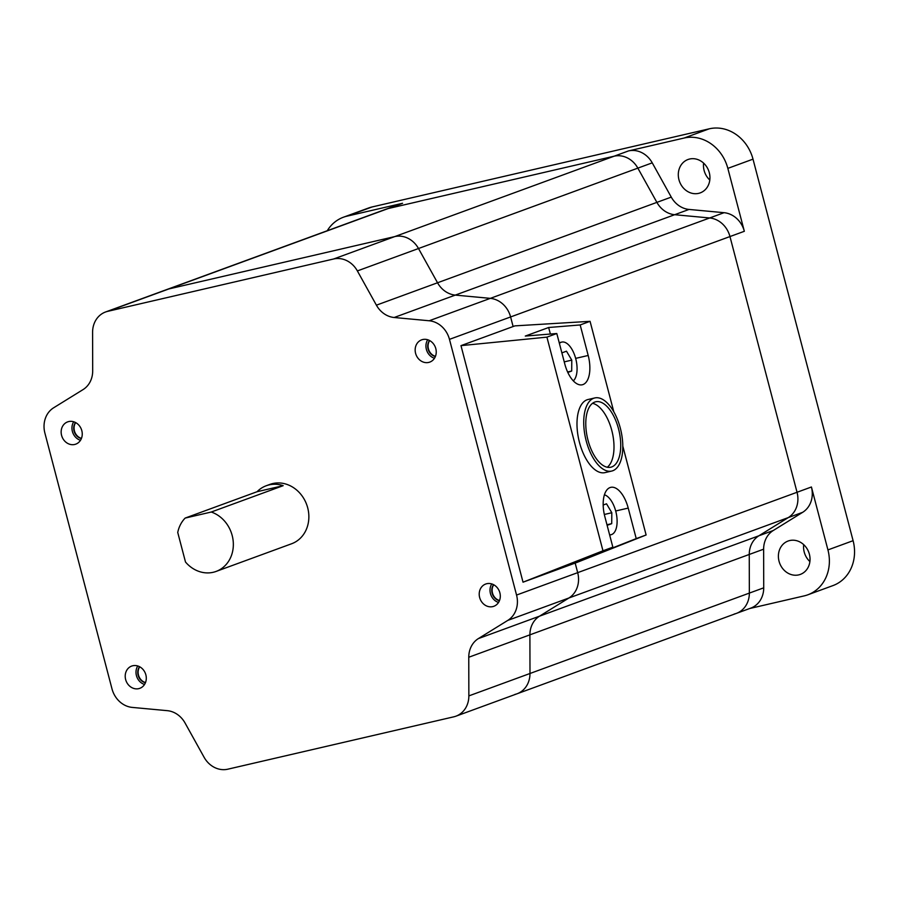 <?xml version="1.0" encoding="UTF-8"?>
<svg xmlns="http://www.w3.org/2000/svg" width="898" height="898" viewBox="0 0 898 898"><rect width="100%" height="100%" fill="white"/><g stroke="black" fill="none" stroke-linecap="round" stroke-linejoin="round"><path stroke-width="1.35" d="M449.471 339.354A23.696 20.733 -110.1 0 0 429.188 320.766L394.166 317.499A23.696 20.733 69.9 0 1 376.408 305.174L357.37 270.927A23.696 20.733 -110.1 0 0 333.652 258.983L107.693 311.348A23.696 20.733 -110.1 0 0 105.549 311.988A23.696 20.733 -110.1 0 0 92.595 332.282L92.685 370.919A23.696 20.733 69.9 0 1 83.054 389.597L53.655 407.782A23.696 20.733 -110.1 0 0 44.9 433.117L111.981 688.822A23.696 20.733 -110.1 0 0 132.264 707.411L167.286 710.666A23.696 20.733 69.9 0 1 185.055 723.002L204.082 757.25A23.696 20.733 -110.1 0 0 227.8 769.193L453.759 716.829A23.696 20.733 -110.1 0 0 455.915 716.189A23.696 20.733 -110.1 0 0 468.857 695.894L468.767 657.246A23.696 20.733 69.9 0 1 478.398 638.579L507.797 620.395A23.696 20.733 -110.1 0 0 516.552 595.06L449.471 339.354L510.603 316.949L513.117 326.535L510.603 316.949A23.696 20.733 -110.1 0 0 490.319 298.361L455.297 295.105A23.696 20.733 69.9 0 1 437.539 282.769L418.502 248.522A23.696 20.733 -110.1 0 0 394.783 236.589L168.824 288.943A23.696 20.733 -110.1 0 0 166.68 289.583L400.407 203.925A23.696 20.733 69.9 0 1 402.562 203.285L346.965 216.171A39.501 34.551 -110.1 0 0 343.384 217.237A39.501 34.551 -110.1 0 0 327.254 230.741M734.25 614.03A23.696 20.733 -110.1 0 0 736.394 613.39A23.696 20.733 -110.1 0 0 749.347 593.095L749.258 554.459A23.696 20.733 69.9 0 1 758.889 535.78L788.276 517.596A23.696 20.733 -110.1 0 0 797.042 492.272L729.962 236.567A23.696 20.733 -110.1 0 0 709.678 217.967L674.656 214.712A23.696 20.733 69.9 0 1 656.887 202.376L637.849 168.128A23.696 20.733 -110.1 0 0 614.131 156.196L388.172 208.561A23.696 20.733 -110.1 0 0 386.028 209.2A23.696 20.733 -110.1 0 1 388.172 208.561L614.131 156.196L628.521 150.92A23.696 20.733 69.9 0 1 652.24 162.852L671.266 197.111A23.696 20.733 -110.1 0 0 689.035 209.436L724.057 212.691A23.696 20.733 69.9 0 1 744.341 231.291L727.84 168.375A39.501 34.551 -110.1 0 0 684.108 138.034L628.521 150.92M514.891 694.423A23.696 20.733 -110.1 0 0 517.046 693.784A23.696 20.733 -110.1 0 0 529.988 673.489L529.899 634.852A23.696 20.733 69.9 0 1 539.53 616.174L568.928 597.989A23.696 20.733 -110.1 0 0 577.683 572.655L575.18 563.08L577.683 572.655L797.042 492.272L729.962 236.567A23.696 20.733 -110.1 0 0 709.678 217.967L724.057 212.691M269.119 484.886A31.598 27.636 -110.1 0 0 266.257 485.739A31.598 27.636 -110.1 0 0 257.064 491.722L185.145 518.079A31.598 27.636 -110.1 0 0 177.737 532.458L185.493 562.013A31.598 27.636 -110.1 0 0 213.219 572.284A31.598 27.636 -110.1 0 0 216.092 571.431A31.598 27.636 -110.1 0 0 233.233 541.662A31.598 27.636 -110.1 0 0 211.266 512.028L283.184 485.672A31.598 27.636 -110.1 0 0 269.119 484.886M216.092 571.431L291.603 543.761A31.598 27.636 -110.1 0 0 307.228 506.191A31.598 27.636 -110.1 0 0 272.723 483.562A31.598 27.636 -110.1 0 0 269.86 484.415L266.257 485.739M138.763 688.643A11.854 10.361 -110.1 0 0 139.83 688.317A11.854 10.361 -110.1 0 0 145.689 674.241A11.854 10.361 -110.1 0 0 132.758 665.755A11.854 10.361 -110.1 0 0 131.68 666.069A11.854 10.361 -110.1 0 0 125.821 680.156A11.854 10.361 -110.1 0 0 138.763 688.643M74.702 444.465A11.854 10.361 -110.1 0 0 75.78 444.14A11.854 10.361 -110.1 0 0 81.639 430.052A11.854 10.361 -110.1 0 0 68.697 421.566A11.854 10.361 -110.1 0 0 67.619 421.892A11.854 10.361 -110.1 0 0 61.76 435.979A11.854 10.361 -110.1 0 0 74.702 444.465M428.705 362.422A11.854 10.361 -110.1 0 0 429.772 362.107A11.854 10.361 -110.1 0 0 435.631 348.02A11.854 10.361 -110.1 0 0 422.7 339.534A11.854 10.361 -110.1 0 0 421.622 339.859A11.854 10.361 -110.1 0 0 415.763 353.935A11.854 10.361 -110.1 0 0 428.705 362.422M492.766 606.61A11.854 10.361 -110.1 0 0 493.833 606.285A11.854 10.361 -110.1 0 0 499.692 592.197A11.854 10.361 -110.1 0 0 486.761 583.711A11.854 10.361 -110.1 0 0 485.683 584.037A11.854 10.361 -110.1 0 0 479.824 598.124A11.854 10.361 -110.1 0 0 492.766 606.61M744.341 231.291L510.603 316.949A23.696 20.733 -110.1 0 0 490.319 298.361L455.297 295.105A23.696 20.733 69.9 0 1 437.539 282.769L418.502 248.522A23.696 20.733 -110.1 0 0 394.783 236.589L168.824 288.943A23.696 20.733 -110.1 0 0 166.68 289.583L105.549 311.988M455.915 716.189L517.046 693.784A23.696 20.733 -110.1 0 0 529.988 673.489L529.899 634.852A23.696 20.733 69.9 0 1 539.53 616.174L568.928 597.989A23.696 20.733 -110.1 0 0 577.683 572.655L516.552 595.06M493.743 584.766A9.878 8.632 -110.1 0 0 499.513 600.515M493.552 584.665A9.878 8.632 -110.1 0 0 492.441 594.173A9.878 8.632 -110.1 0 0 499.434 600.717M491.756 583.925A11.854 10.361 -110.1 0 0 498.547 602.446M429.682 340.589A9.878 8.632 -110.1 0 0 435.463 356.338M429.491 340.477A9.878 8.632 -110.1 0 0 428.38 349.996A9.878 8.632 -110.1 0 0 435.373 356.54M427.695 339.747A11.854 10.361 -110.1 0 0 434.486 358.268M75.679 422.621A9.878 8.632 -110.1 0 0 81.46 438.37M75.488 422.52A9.878 8.632 -110.1 0 0 74.377 432.039A9.878 8.632 -110.1 0 0 81.381 438.583M73.703 421.779A11.854 10.361 -110.1 0 0 80.483 440.301M139.74 666.799A9.878 8.632 -110.1 0 0 145.521 682.559M139.549 666.698A9.878 8.632 -110.1 0 0 138.438 676.216A9.878 8.632 -110.1 0 0 145.431 682.761M137.753 665.957A11.854 10.361 -110.1 0 0 144.544 684.478M185.145 518.079L211.266 512.028M257.064 491.722L283.184 485.672M594.757 402.068A33.574 16.186 77 0 0 587.73 439.133A33.574 16.186 77 0 0 610.842 467.207A33.574 16.186 77 0 0 611.774 466.926A33.574 16.186 77 0 0 618.789 429.873A33.574 16.186 77 0 0 595.677 401.788A33.574 16.186 77 0 0 594.757 402.068M612.773 470.743A37.525 18.083 77 0 0 620.619 429.323A37.525 18.083 77 0 0 594.79 397.949A37.525 18.083 77 0 0 593.746 398.252A37.525 18.083 77 0 0 585.9 439.672A37.525 18.083 77 0 0 611.729 471.057A37.525 18.083 77 0 0 612.773 470.743M594.79 397.949L588.044 399.509A37.525 18.083 77 0 0 587.011 399.812A37.525 18.083 77 0 0 579.165 441.232A37.525 18.083 77 0 0 604.994 472.617L611.729 471.057M573.339 380.864A20.542 9.9 77 0 0 575.349 357.303A20.542 9.9 77 0 0 561.744 342.093A20.542 9.9 77 0 0 561.183 342.261A20.542 9.9 77 0 0 559.387 343.373M609.619 534.838A20.542 9.9 77 0 0 611.055 534.725A20.542 9.9 77 0 0 611.628 534.546A20.542 9.9 77 0 0 616.477 514.475A20.542 9.9 77 0 0 604.41 494.798M583.004 384.557A25.672 12.37 77 0 0 588.19 355.473L580.175 324.953L548.656 327.501L525.285 336.065L556.805 333.517L564.808 364.038A25.672 12.37 77 0 0 582.297 384.771A25.672 12.37 77 0 0 583.004 384.557M607.059 550.115L636.233 538.609L628.218 508.088A25.672 12.37 77 0 0 610.741 487.356A25.672 12.37 77 0 0 604.848 516.653L612.851 547.174L583.689 558.679L607.059 550.115L606.902 549.52M636.233 538.609L646.122 534.984L622.808 446.126M613.817 411.845L590.065 321.327L580.175 324.953M556.805 333.517L546.916 337.143L602.973 550.8L612.851 547.174M550.373 334.034L548.656 327.501M590.065 321.327L514.913 325.873L460.977 345.64L523.029 582.185L576.976 562.417L646.122 534.984M546.916 337.143L460.977 345.64M523.029 582.185L602.973 550.8M607.127 525.33L611.718 523.646L611.819 512.736L606.52 503.8L603.175 505.024M567.828 372.446L571.689 371.031L571.779 360.12L566.481 351.185L561.879 352.88M604.332 514.475L611.819 512.736M606.969 524.746L611.718 523.646M564.247 361.872L571.779 360.12M567.615 371.974L571.689 371.031M592.489 403.325A33.574 16.186 -103 0 1 612.279 432.409A33.574 16.186 -103 0 1 607.295 467.229M689.619 159.025A17.769 15.547 69.9 0 1 709.027 171.754A17.769 15.547 69.9 0 1 700.238 192.879A17.769 15.547 69.9 0 1 698.622 193.362A17.769 15.547 69.9 0 1 679.214 180.633A17.769 15.547 69.9 0 1 688.003 159.507A17.769 15.547 69.9 0 1 689.619 159.025M789.712 540.551A17.769 15.547 69.9 0 1 809.12 553.28A17.769 15.547 69.9 0 1 800.331 574.406A17.769 15.547 69.9 0 1 798.715 574.888A17.769 15.547 69.9 0 1 779.307 562.159A17.769 15.547 69.9 0 1 788.096 541.034A17.769 15.547 69.9 0 1 789.712 540.551M343.384 217.237L368.562 208.01A39.501 34.551 69.9 0 1 372.142 206.944L709.285 128.807A39.501 34.551 69.9 0 1 753.007 159.148L853.1 540.686A39.501 34.551 69.9 0 1 832.974 585.586L807.807 594.813A39.501 34.551 -110.1 0 0 827.934 549.913L811.422 486.997A23.696 20.733 69.9 0 1 802.666 512.32L773.268 530.505A23.696 20.733 -110.1 0 0 763.637 549.183L763.727 587.831A23.696 20.733 69.9 0 1 750.784 608.114L736.394 613.39A23.696 20.733 -110.1 0 0 749.347 593.095L763.727 587.831M809.895 561.564A17.769 15.547 69.9 0 1 803.699 544.659M709.802 180.027A17.769 15.547 69.9 0 1 703.605 163.122M749.729 608.507L804.226 595.879A39.501 34.551 -110.1 0 0 807.807 594.813M357.37 270.927L637.849 168.128L656.887 202.376L671.266 197.111M652.24 162.852L637.849 168.128A23.696 20.733 -110.1 0 0 614.131 156.196L333.652 258.983M468.767 657.246L749.258 554.459L749.347 593.095L468.857 695.894M763.637 549.183L749.258 554.459A23.696 20.733 69.9 0 1 758.889 535.78L773.268 530.505M507.797 620.395L788.276 517.596L758.889 535.78L478.398 638.579M802.666 512.32L788.276 517.596A23.696 20.733 -110.1 0 0 797.042 492.272L811.422 486.997M394.166 317.499L674.656 214.712L709.678 217.967L429.188 320.766M689.035 209.436L674.656 214.712A23.696 20.733 69.9 0 1 656.887 202.376L376.408 305.174M107.693 311.348L402.562 203.285M575.652 358.381L588.19 355.473M615.691 510.984L628.218 508.088M684.108 138.034L709.285 128.807M753.007 159.148L727.84 168.375M827.934 549.913L853.1 540.686M372.142 206.944L346.965 216.171M517.046 693.784L736.394 613.39M561.744 342.093L559.207 342.677M611.055 534.725L609.675 535.04"/></g></svg>
